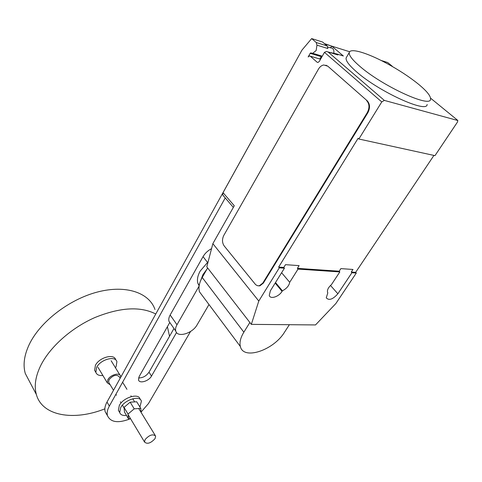 <?xml version="1.0" encoding="UTF-8"?>
<svg xmlns="http://www.w3.org/2000/svg" width="482" height="482" viewBox="0 0 482 482"><rect width="100%" height="100%" fill="white"/><g stroke="black" fill="none" stroke-linecap="round" stroke-linejoin="round"><path stroke-width="0.72" d="M128.031 414.056L134.213 408.838L130.158 402.181L124.025 407.374L124.507 412.098L128.495 418.762L128.031 414.056L124.025 407.374M130.483 418.611L128.495 418.762M134.213 408.838L140.774 408.387L136.713 401.777L130.158 402.181M140.774 408.387L141.099 412.393M119.319 411.887L118.379 410.309L119.337 405.38C123.428 397.385 138.792 392.794 140.045 399.06L140.389 399.614M139.931 407.013L141.395 401.235C140.154 394.975 124.766 399.602 120.663 407.597L119.693 412.52C120.53 414.851 122.796 415.815 126.489 415.406M95.587 371.911L94.617 370.278L95.418 365.326C99.214 357.391 114.228 353.306 115.656 359.699L115.867 360.042M115.469 367.772L116.06 366.808L116.909 361.723C115.493 355.336 100.461 359.439 96.647 367.38L95.84 372.333C96.768 374.791 99.111 375.839 102.877 375.484M169.537 336.261L167.393 326.7M155.734 313.993C140.383 306.124 120.066 307.317 94.779 317.59C71.185 327.989 49.803 347.082 40.609 365.766C35.439 376.532 34.017 386.112 36.361 394.499C42.223 416.165 73.957 421.178 104.853 408.844M154.993 309.51C149.251 292.713 126.073 284.579 97.611 291.984C69.197 299.292 39.922 321.837 29.131 344.708C24.148 355.421 22.865 365.013 25.287 373.484L30.288 382.973M120.681 377.328L120.578 376.087C119.717 372.11 110.27 374.785 107.829 379.744L107.287 382.847L110.197 384.799M109.113 382.997L108.625 382.184L109.059 379.689C113.089 375.147 116.487 374.171 119.259 376.773L120.163 378.25M155.065 438.608L155.638 436.108C152.933 433.728 149.42 434.878 145.094 439.566L144.54 442.03C147.251 444.416 150.758 443.271 155.065 438.608M199.102 286.079L176.99 324.735L170.158 314.993L203.043 256.647L207.471 262.341M211.55 248.646C207.844 250.622 205.007 253.291 203.043 256.647M170.158 314.993C168.839 317.385 168.459 319.506 169.001 321.349L170.556 323.579M176.99 324.735C175.653 327.139 175.249 329.254 175.779 331.092C177.43 337.966 192.457 333.49 197.066 324.898L208.989 304.54M169.785 322.476L139.153 376.575L138.515 379.924C139.412 383.973 148.86 381.148 151.499 376.087L176.532 332.532M173.978 328.495L149.004 372.206C146.233 376.093 142.756 377.99 138.575 377.912M288.338 74.71L106.992 402.054C105.01 405.705 104.407 408.923 105.172 411.712L106.968 414.809M130.532 418.689C118.385 423.473 110.703 422.479 107.492 415.713C106.733 412.929 107.347 409.712 109.342 406.061L225.233 197.915M190.571 331.453L148.48 403.555L141.069 412.08M199.138 285.838L197.927 283.44C196.855 279.873 197.602 275.752 200.181 271.077L208.116 261.792M200.41 281.193L202.922 274.662L206.965 269.125M207.634 267.95L202.205 277.469C199.174 282.928 198.277 287.724 199.506 291.857L203.35 297.002M289.381 324.705L284.507 332.219C273.649 350.221 243.434 360.458 240.379 346.534C239.337 342.521 240.5 337.737 243.856 332.182L249.875 322.482M359.94 66.408C382.443 86.109 430.794 108.245 430.534 99.214C430.896 96.105 426.757 90.996 418.099 83.892C408.959 76.566 398.265 69.595 386.01 62.991C367.055 52.791 350.269 47.766 349.269 52.508C348.721 55.183 352.276 59.816 359.94 66.408M427.142 104.461C427.281 113.662 379.003 91.725 356.668 71.932C349.058 65.311 345.546 60.636 346.13 57.9L346.666 56.984M327.411 46.881L330.532 47.851C333.104 47.959 334.207 49.779 333.839 53.309M212.857 243.645L258.792 301.045L251.333 324.368L206.79 266.859L212.857 243.645L234.276 205.754L223.039 192.661L301.979 50.074L311.673 38.59L316.234 42.518L316.957 45.163L316.15 50.556L312.685 53.309L310.709 52.912L310.179 53.333L308.149 56.972L309.462 55.93L310.281 56.177L317.12 62.226L317.963 62.485L319.295 61.437L324.458 52.339L381.762 101.925L384.317 100.395L457.852 120.53L457.424 122.139L434.969 155.644L358.861 139.009L381.762 101.925M223.039 192.661L222.678 194.927L223.564 195.885M391.486 66.016L392.276 66.263L387.715 62.533L381.099 60.449M322.09 56.514L321.355 55.9M319.753 58.973L321.627 56.183M324.416 43.597L331.821 46.158L330.393 47.808M311.673 38.59L322.579 42.024L327.145 45.929L327.868 48.543L316.957 45.163M321.482 55.942L321.892 56.231M316.234 42.518L327.145 45.929M331.821 46.158L343.377 55.99L336.689 53.942L337.858 54.942L337.032 54.689M329.061 52.249L336.689 53.942M384.317 100.395L328.049 51.942L326.422 51.447L324.458 52.339M325.862 65.197L327.796 66.185L367.206 100.786C370.062 103.992 370.266 107.998 367.814 112.8L263.365 283.109L259.876 285.826L258.635 285.874M367.206 100.786L327.796 66.185M263.365 283.109L262.804 283.079L259.316 285.796L257.37 285.693L255.599 284.621L224.136 245.874C222.094 242.747 221.973 239.271 223.781 235.433L318.433 69.155C319.873 66.739 321.651 65.347 323.765 64.98L327.242 66.028M366.651 100.642C369.507 103.847 369.712 107.854 367.26 112.655L367.814 112.8M262.804 283.079L367.26 112.655M258.792 301.045L279.301 267.829L278.662 267.082L283.796 267.432L285.513 264.666L299.111 265.63L297.394 268.36L298.033 269.095L289.712 282.301L281.602 272.734M297.394 268.36L339.177 271.209L340.888 268.613L352.975 269.468L351.27 272.035L355.662 272.336L356.3 273.029L335.852 303.546L315.517 324.934L251.333 324.368M433.927 155.421L355.662 272.336M278.662 267.082L358.102 138.304L358.861 139.009M289.712 282.301C289.007 285.808 286.573 288.646 282.404 290.821L282.066 291.363C278.885 296.792 270.143 299.581 269.263 295.394L270.348 290.857L284.434 268.179L283.796 267.432M275.511 282.542L282.404 290.821M351.27 272.035L351.908 272.734L337.87 293.779C332.845 299.418 328.971 300.768 326.26 297.84L327.814 292.815L327.513 292.164C327.103 289.827 328.441 287.278 331.514 284.525L339.822 271.92L339.177 271.209M339.822 271.92L298.033 269.095M284.434 268.179L279.301 267.829M356.3 273.029L351.908 272.734M151.499 376.087L149.004 372.206M109.342 406.061L106.992 402.054M243.856 332.182L202.205 277.469M317.12 62.226L317.987 62.479M310.281 56.177L320.554 59.22L310.263 56.165M310.179 53.333L321.096 56.593M325.127 44.055L349.661 51.749M328.049 51.942L337.858 54.942M430.559 98.153L457.424 120.12M275.18 283.085L282.066 291.363M330.489 285.458L337.87 293.779M119.693 412.52L118.379 410.309M95.84 372.333L94.617 370.278M119.946 375.05L111.125 360.711M155.162 435.33L138.726 408.531M134.665 401.904L132.737 398.759M131.393 396.566L130.923 395.794M126.953 389.323L122.609 382.232M144.54 442.03L128.085 414.616M124.079 407.941L122.416 405.163M121.09 402.952L120.386 401.777M116.469 395.252L115.891 394.294M113.499 390.3L108.625 382.184M107.287 382.847L97.991 367.314M25.287 373.484L36.361 394.499M175.779 331.092L169.001 321.349M107.492 415.713L105.172 411.712M199.247 285.187L197.927 283.44M240.379 346.534L199.506 291.857M312.685 53.309L322.277 56.177M346.13 57.9L349.269 52.508M233.342 207.399L222.678 194.927M259.316 285.796L259.876 285.826"/></g></svg>
